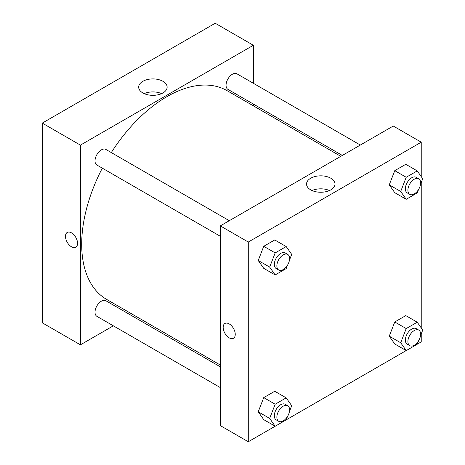 <?xml version="1.0" encoding="UTF-8"?>
<svg xmlns="http://www.w3.org/2000/svg" width="465" height="465" viewBox="0 0 465 465"><rect width="100%" height="100%" fill="white"/><g stroke="black" fill="none" stroke-linecap="round" stroke-linejoin="round"><path stroke-width="0.7" d="M42.269 123.103L42.269 322.809L42.269 123.103L215.219 23.25L42.269 123.103L80.416 145.127L253.367 45.274L253.367 83.293M229.297 220.701L105.869 149.439A8.992 5.191 120 0 0 96.877 154.63A8.992 5.191 120 0 0 96.877 165.017L220.305 236.272M220.305 366.815L105.869 300.75A8.992 5.191 120 0 0 96.877 305.941A8.992 5.191 120 0 0 96.877 316.322L220.305 387.583M113.344 325.825L80.416 344.832L80.416 145.127M131.328 315.444L132.874 314.549M253.367 104.061L253.367 105.846M360.334 145.045L236.906 73.79A8.992 5.191 120 0 0 227.914 78.98A8.992 5.191 120 0 0 227.914 89.361L342.345 155.432M102.317 168.156A120.493 69.57 120 0 0 81.689 244.247A120.493 69.57 120 0 0 106.648 299.408L220.305 365.031M340.799 156.321L227.141 90.704A120.493 69.57 120 0 0 111.309 152.578M80.416 344.832L42.269 322.809M162.965 81.317A14.229 8.213 180 0 1 167.133 87.124A14.229 8.213 180 0 1 152.904 95.342A14.229 8.213 180 0 1 138.675 87.124A14.229 8.213 180 0 1 147.457 79.538A14.229 8.213 180 0 1 162.965 81.317M253.367 45.274L215.219 23.25M67.245 232.442A8.544 4.935 -120 0 0 65.937 239.289A8.544 4.935 -120 0 0 71.517 246.816A8.544 4.935 60 0 1 65.937 239.289A8.544 4.935 60 0 1 67.245 232.442A8.544 4.935 60 0 1 75.789 237.377A8.544 4.935 60 0 1 75.789 247.241A8.544 4.935 60 0 1 71.517 246.816A8.544 4.935 -120 0 0 75.789 247.241M161.611 93.622A14.229 8.213 0 0 0 144.197 93.622M275.152 426.236L248.281 441.75L220.305 425.597L220.305 225.891L393.256 126.038L421.232 142.191L421.232 176.607M286.207 419.854L406.189 350.581M417.239 344.205L421.232 341.897L421.232 333.917M258.226 260.499L263.731 268.334L258.226 260.499L263.731 246.311L258.226 260.499L269.671 267.108L275.175 252.919L286.19 246.56L291.7 254.39L289.433 260.22M274.745 239.952L263.731 246.311L274.745 239.952L286.19 246.56M389.263 184.849L394.768 192.684L389.263 184.849L394.768 170.655L389.263 184.849L400.708 191.458L406.212 177.264L417.227 170.905L422.732 178.74L420.47 184.57M405.782 164.296L394.768 170.655L405.782 164.296L417.227 170.905M389.263 336.154L394.768 343.99L389.263 336.154L394.768 321.966L389.263 336.154L400.708 342.763L406.212 328.569L417.227 322.216L422.732 330.045L420.47 335.875M405.782 315.607L394.768 321.966L405.782 315.607L417.227 322.216M248.281 441.75L248.281 242.044L421.232 142.191M421.232 182.611L421.232 327.912M258.226 411.81L263.731 419.645L258.226 411.81L263.731 397.616L258.226 411.81L269.671 418.419L275.175 404.225L286.19 397.866L291.7 405.701L289.433 411.531M274.745 391.257L263.731 397.616L274.745 391.257L286.19 397.866M310.707 189.848A14.229 8.213 180 0 1 306.54 184.041A14.229 8.213 180 0 1 320.769 175.828A14.229 8.213 180 0 1 334.998 184.041A14.229 8.213 180 0 1 326.215 191.632A14.229 8.213 180 0 1 310.707 189.848M248.281 242.044L220.305 225.891M235.249 334.37A8.544 4.935 60 0 1 233.477 338.282A8.544 4.935 60 0 1 224.932 333.347A8.544 4.935 60 0 1 224.932 323.483A8.544 4.935 60 0 1 231.518 325.773A8.544 4.935 60 0 1 235.249 334.37M329.476 190.54A14.229 8.213 0 0 0 312.062 190.54M224.938 323.483A8.544 4.935 -120 0 0 224.938 333.347A8.544 4.935 -120 0 0 233.477 338.282M287.521 265.155L286.19 268.584L275.175 274.943L269.671 267.108M287.725 254.431L285.179 252.966A8.992 5.191 120 0 0 278.25 255.372A8.992 5.191 120 0 0 274.327 264.422A8.992 5.191 120 0 0 276.187 268.538L278.733 270.008A8.992 5.191 120 0 0 287.725 264.818A8.992 5.191 120 0 0 287.725 254.431A8.992 5.191 120 0 0 280.796 256.843A8.992 5.191 120 0 0 276.867 265.893A8.992 5.191 120 0 0 278.733 270.008M275.175 274.943L263.731 268.334M275.175 252.919L263.731 246.311M418.558 189.505L417.227 192.934L406.212 199.293L400.708 191.458M418.762 178.781L416.216 177.31A8.992 5.191 120 0 0 409.287 179.722A8.992 5.191 120 0 0 405.364 188.767A8.992 5.191 120 0 0 407.224 192.888L409.77 194.353A8.992 5.191 120 0 0 418.762 189.162A8.992 5.191 120 0 0 418.762 178.781A8.992 5.191 120 0 0 411.827 181.187A8.992 5.191 120 0 0 407.904 190.237A8.992 5.191 120 0 0 409.77 194.353M406.212 199.293L394.768 192.684M406.212 177.264L394.768 170.655M287.521 416.466L286.19 419.895L275.175 426.248L269.671 418.419M287.725 405.742L285.179 404.271A8.992 5.191 120 0 0 278.25 406.677A8.992 5.191 120 0 0 274.327 415.727A8.992 5.191 120 0 0 276.187 419.849L278.733 421.313A8.992 5.191 120 0 0 287.725 416.123A8.992 5.191 120 0 0 287.725 405.742A8.992 5.191 120 0 0 280.796 408.148A8.992 5.191 120 0 0 276.867 417.198A8.992 5.191 120 0 0 278.733 421.313M275.175 426.248L263.731 419.645M275.175 404.225L263.731 397.616M418.558 340.81L417.227 344.24L406.212 350.598L400.708 342.763M418.762 330.086L416.216 328.616A8.992 5.191 120 0 0 409.287 331.028A8.992 5.191 120 0 0 405.364 340.078A8.992 5.191 120 0 0 407.224 344.193L409.77 345.664A8.992 5.191 120 0 0 418.762 340.467A8.992 5.191 120 0 0 418.762 330.086A8.992 5.191 120 0 0 411.827 332.498A8.992 5.191 120 0 0 407.904 341.543A8.992 5.191 120 0 0 409.77 345.664M406.212 350.598L394.768 343.99M406.212 328.569L394.768 321.966"/></g></svg>
